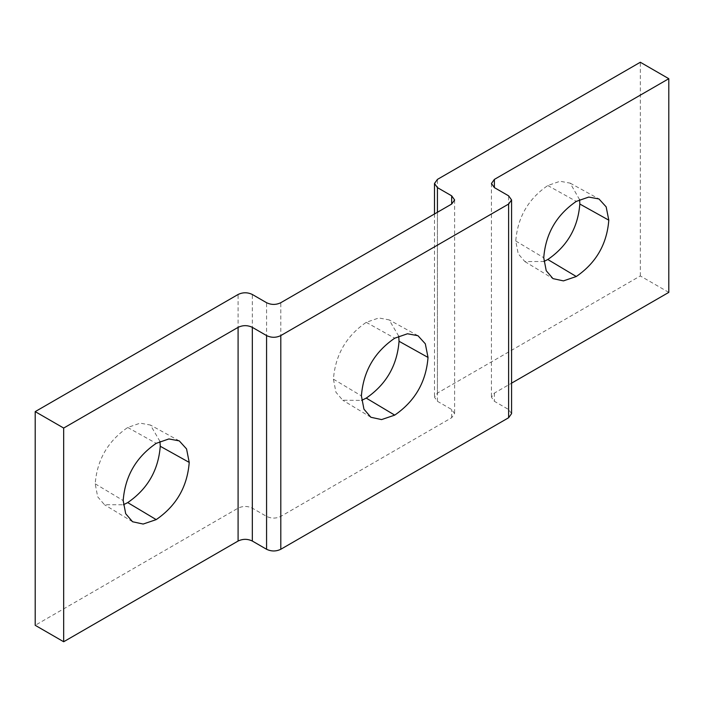 <?xml version="1.0" encoding="UTF-8"?>
<svg xmlns="http://www.w3.org/2000/svg" width="704" height="704" viewBox="0 0 704 704"><rect width="100%" height="100%" fill="white"/><g stroke="black" fill="none" stroke-linecap="round" stroke-linejoin="round"><path stroke-width="0.53" stroke-dasharray="3.52 2.64" d="M579.594 199.681L570.161 183.137L560.076 181.262L547.8 185.53C528.273 198.915 517.598 217.413 515.768 241.006L518.206 253.783L524.876 261.58L543.91 261.474M398.728 336.16L389.145 319.88L378.814 317.962L366.238 322.335C346.245 336.046 335.306 354.992 333.432 379.166L335.931 392.242L342.76 400.233L361.645 400.391M159.966 441.426L150.436 425.049L140.202 423.148L127.723 427.486C107.906 441.082 97.064 459.862 95.198 483.824L97.68 496.786L104.447 504.706L123.394 504.777M668.8 292.38L640.323 275.942L437.43 393.078L434.482 397.188L437.43 401.298L451.669 409.517L454.617 413.626L451.669 417.736L280.808 516.384C276.065 518.654 271.322 518.654 266.57 516.384L252.331 508.165C247.588 505.894 242.845 505.894 238.093 508.165L35.2 625.302M640.323 275.942L640.323 62.251M511.57 413.626L508.622 409.517L494.375 401.298L491.436 397.188L494.384 393.078L511.57 383.161M515.768 241.006L543.743 257.734M547.8 185.53L576.277 201.397M333.432 379.166L361.407 395.894M366.238 322.335L394.715 338.202M95.198 483.824L123.182 500.553M127.723 427.486L156.2 443.353M238.093 508.165L238.093 294.483M252.331 508.165L252.331 294.483M266.57 516.384L266.57 302.702M280.808 516.384L280.808 302.702M451.669 417.736L451.669 409.517M437.43 401.298L437.43 212.274M437.43 393.078L437.43 179.397M494.384 393.078L494.375 401.298M508.622 409.517L508.622 195.835M524.876 261.58L552.992 278.626M570.161 183.137L598.981 198.968M370.876 417.27L342.76 400.233M417.965 335.711L389.145 319.88M132.572 521.752L104.447 504.706M179.256 440.88L150.436 425.049M454.617 199.945L454.617 413.626M434.482 213.981L434.482 397.188M491.436 183.506L491.436 397.188"/><path stroke-width="1.06" d="M543.91 261.474L547.8 259.503C567.318 246.118 577.993 227.621 579.823 204.028L579.594 199.681M576.277 276.514L563.429 280.887L552.992 278.626L546.225 270.706L543.743 257.734C545.609 233.772 556.45 214.993 576.277 201.397L588.746 197.067L598.981 198.968L606.162 206.87L608.802 220.176C606.936 244.138 596.094 262.918 576.277 276.514L547.8 259.503M394.715 415.122L381.568 419.593L370.876 417.27L363.95 409.165L361.407 395.894C363.317 371.36 374.422 352.123 394.715 338.202L407.475 333.766L417.965 335.711L425.322 343.807L428.023 357.43C426.105 381.964 415.008 401.192 394.715 415.122L366.238 398.103C386.232 384.393 397.162 365.446 399.045 341.282L398.728 336.16M361.645 400.391L366.238 398.103M156.2 519.614L143.167 524.049L132.572 521.752L125.699 513.709L123.182 500.553C125.074 476.221 136.083 457.151 156.2 443.353L168.863 438.944L179.256 440.88L186.551 448.906L189.226 462.414C187.334 486.746 176.326 505.806 156.2 519.614L127.723 502.603C147.55 489.007 158.391 470.228 160.257 446.266L159.966 441.426M123.394 504.777L127.723 502.603M35.2 411.62L238.093 294.483C242.845 292.213 247.588 292.213 252.331 294.483L266.57 302.702C271.322 304.973 276.065 304.973 280.808 302.702L451.669 204.054L454.617 199.945L451.669 195.835L437.43 187.616L434.482 183.506L437.43 179.397L640.323 62.251L668.8 78.698L494.384 179.397L491.436 183.506L494.375 187.616L508.622 195.835L511.57 199.945L508.622 204.054L280.808 335.579C276.065 337.85 271.313 337.85 266.57 335.579L252.331 327.36C247.588 325.09 242.845 325.09 238.093 327.36L63.677 428.058L35.2 411.62L35.2 625.302L63.677 641.749L63.677 428.058M511.57 383.161L668.8 292.38L668.8 78.698M63.677 641.749L238.093 541.042C242.845 538.771 247.588 538.771 252.331 541.042L266.57 549.27C271.313 551.531 276.065 551.54 280.808 549.27L508.622 417.745L511.57 413.626L511.57 199.945M579.823 204.028L608.802 220.176M399.045 341.282L428.023 357.43M160.257 446.266L189.226 462.414M451.669 204.054L451.669 195.835M437.43 212.274L437.43 187.616M494.384 187.616L494.384 179.397M508.622 417.745L508.622 204.054M280.808 549.27L280.808 335.579M266.57 549.27L266.57 335.579M252.331 541.042L252.331 327.36M238.093 541.042L238.093 327.36M434.482 183.506L434.482 213.981"/></g></svg>
